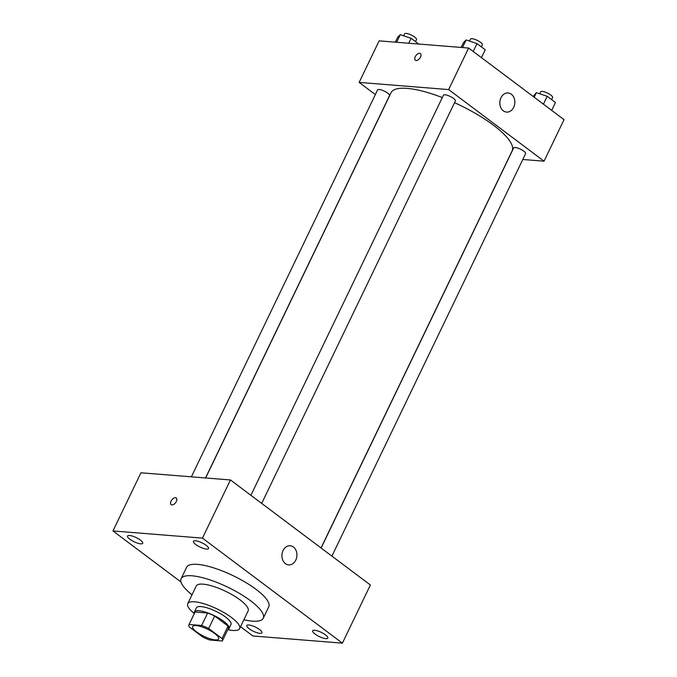 <?xml version="1.0" encoding="UTF-8"?>
<svg xmlns="http://www.w3.org/2000/svg" width="677" height="677" viewBox="0 0 677 677"><rect width="100%" height="100%" fill="white"/><g stroke="black" fill="none" stroke-linecap="round" stroke-linejoin="round"><path stroke-width="1.02" d="M215.227 639.909A14.395 3.977 25.7 0 1 200.079 634.247A14.395 3.977 25.7 0 1 192.717 626.504A14.395 3.977 25.7 0 1 207.416 629.161A14.395 3.977 25.7 0 1 218.654 638.986A14.395 3.977 25.7 0 1 215.227 639.909M222.073 638.546L208.685 628.493A18.575 5.137 25.7 0 0 201.628 625.489L189.069 624.482A18.575 5.137 25.7 0 0 188.951 624.693A18.575 5.137 25.7 0 0 189.298 626.944L202.685 636.989A18.575 5.137 25.7 0 0 209.743 640.002L222.301 641.009A18.575 5.137 25.7 0 0 222.428 640.797A18.575 5.137 25.7 0 0 222.073 638.546L228.073 626.081L214.685 616.036L208.685 628.493M188.951 624.693L194.951 612.228A18.575 5.137 25.7 0 1 195.069 612.025L189.069 624.482M214.685 616.036A18.575 5.137 25.7 0 0 207.627 613.023L195.069 612.025M228.073 626.081A18.575 5.137 25.7 0 1 228.42 628.341L222.428 640.797M227.844 629.534A19.184 5.306 -154.3 0 0 228.978 628.603A19.184 5.306 -154.3 0 0 213.983 615.503A19.184 5.306 -154.3 0 0 194.392 611.957A19.184 5.306 -154.3 0 0 194.375 613.43M194.392 611.957L196.398 607.811A19.184 5.306 25.7 0 1 215.988 611.348A19.184 5.306 25.7 0 1 230.975 624.448L228.978 628.603M207.627 613.023L201.628 625.489M227.785 629.661A28.781 7.955 -154.3 0 0 239.616 628.611A28.781 7.955 -154.3 0 0 217.131 608.962A28.781 7.955 -154.3 0 0 187.749 603.647A28.781 7.955 -154.3 0 0 194.316 613.548M239.616 628.611L248.112 610.959A28.781 7.955 -154.3 0 0 225.627 591.3A28.781 7.955 -154.3 0 0 196.245 585.994L187.749 603.647M243.881 619.751A45.571 12.601 -154.3 0 0 263.243 618.236A45.571 12.601 -154.3 0 0 227.641 587.12A45.571 12.601 -154.3 0 0 181.114 578.708A45.571 12.601 -154.3 0 0 192.014 594.795M181.114 578.708L186.615 567.284A45.571 12.601 25.7 0 1 233.142 575.695A45.571 12.601 25.7 0 1 268.744 606.812L263.243 618.236M206.206 545.349A8.403 2.327 25.7 0 1 208.55 548.573A8.403 2.327 25.7 0 1 199.977 547.024A8.403 2.327 25.7 0 1 193.41 541.287A8.403 2.327 25.7 0 1 198.412 541.405A8.403 2.327 25.7 0 1 206.206 545.349M325.476 634.865A8.403 2.327 25.7 0 1 327.82 638.089A8.403 2.327 25.7 0 1 319.239 636.541A8.403 2.327 25.7 0 1 312.672 630.803A8.403 2.327 25.7 0 1 317.682 630.922A8.403 2.327 25.7 0 1 325.476 634.865M259.604 629.585A8.403 2.327 25.7 0 1 261.948 632.809A8.403 2.327 25.7 0 1 253.367 631.26A8.403 2.327 25.7 0 1 246.8 625.523A8.403 2.327 25.7 0 1 251.81 625.641A8.403 2.327 25.7 0 1 259.604 629.585M140.342 540.068A8.403 2.327 25.7 0 1 142.686 543.301A8.403 2.327 25.7 0 1 134.105 541.744A8.403 2.327 25.7 0 1 127.538 536.006A8.403 2.327 25.7 0 1 132.548 536.125A8.403 2.327 25.7 0 1 140.342 540.068M240.538 626.699L252.902 635.982L342.393 643.15L202.457 538.122L112.957 530.946L181.013 582.025M342.393 643.15L370.387 584.996L230.451 479.959L202.457 538.122M293.42 547.016A9.596 7.498 -85.4 0 1 296.526 558.085A9.596 7.498 -85.4 0 1 288.656 564.889A9.596 7.498 -85.4 0 1 281.945 554.725A9.596 7.498 -85.4 0 1 290.188 545.764A9.596 7.498 -85.4 0 1 293.42 547.016M230.451 479.959L140.951 472.791L112.957 530.946M171.958 504.932A4.197 2.344 126.9 0 1 171.188 504.661A4.197 2.344 126.9 0 1 171.823 499.888A4.197 2.344 126.9 0 1 176.223 497.942A4.197 2.344 126.9 0 1 175.978 502.122A4.197 2.344 126.9 0 1 171.958 504.932M171.188 504.661A4.197 2.344 126.9 0 1 171.831 499.897A4.197 2.344 126.9 0 1 176.223 497.95M205.639 477.979L391.078 92.673A67.158 18.567 25.7 0 1 442.318 97.556M454.546 102.684A67.158 18.567 25.7 0 1 512.108 150.92L321.025 547.947M331.916 556.113L525.606 153.654A6.618 1.828 -154.3 0 0 522.221 150.091A6.618 1.828 -154.3 0 0 515.248 147.493A6.618 1.828 -154.3 0 0 513.674 147.916L321.118 548.015M191.379 476.828L377.58 89.931A6.618 1.828 25.7 0 1 384.341 91.15A6.618 1.828 25.7 0 1 389.512 95.669L205.529 477.962M250.896 495.31L443.452 95.212A6.618 1.828 25.7 0 1 450.205 96.43A6.618 1.828 25.7 0 1 455.376 100.949L261.686 503.409M522.796 159.484L544.046 161.185L448.631 89.576L359.14 82.399L375.346 94.568M544.046 161.185L564.043 119.643L468.628 48.033L379.128 40.857L359.14 82.399M468.628 48.033L448.631 89.576M513.699 107.304A9.596 7.498 -85.4 0 1 506.565 112.094A9.596 7.498 -85.4 0 1 499.863 101.931A9.596 7.498 -85.4 0 1 508.105 92.969A9.596 7.498 -85.4 0 1 513.699 107.304M416.127 60.541A4.197 2.344 126.9 0 1 415.356 60.261A4.197 2.344 126.9 0 1 416 55.497A4.197 2.344 126.9 0 1 420.4 53.551A4.197 2.344 126.9 0 1 420.155 57.731A4.197 2.344 126.9 0 1 416.127 60.541M415.365 60.27A4.197 2.344 126.9 0 1 416.008 55.497A4.197 2.344 126.9 0 1 420.4 53.551M551.687 110.368L555.47 102.498L547.211 96.295L536.362 92.656L533.18 96.481M536.362 92.656L534.17 97.226M547.211 96.295L543.419 104.165M539.721 93.781L540.661 91.835A6.618 1.828 25.7 0 1 547.422 93.054A6.618 1.828 25.7 0 1 552.593 97.573L551.62 99.604M481.457 57.663L485.248 49.793L476.989 43.59L466.14 39.951L463.559 42.516L461.189 47.432M466.14 39.951L462.493 47.542M476.989 43.59L473.198 51.46M469.499 41.077L470.439 39.131A6.618 1.828 25.7 0 1 477.2 40.349A6.618 1.828 25.7 0 1 482.371 44.868L481.389 46.899M418.741 44.03L411.117 38.31L400.276 34.671L397.695 37.235L395.326 42.16M400.276 34.671L396.62 42.262M411.117 38.31L408.747 43.235M403.627 35.796L404.567 33.85A6.618 1.828 25.7 0 1 411.328 35.069A6.618 1.828 25.7 0 1 416.499 39.588L415.526 41.619"/></g></svg>
